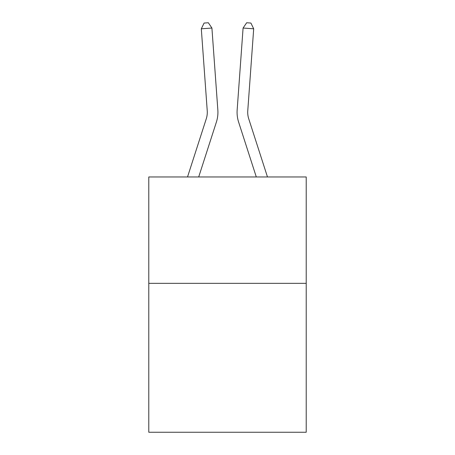 <?xml version="1.0" encoding="UTF-8"?>
<svg xmlns="http://www.w3.org/2000/svg" width="455" height="455" viewBox="0 0 455 455"><rect width="100%" height="100%" fill="white"/><g stroke="black" fill="none" stroke-linecap="round" stroke-linejoin="round"><path stroke-width="0.68" d="M306.215 283.334L306.215 432.25L148.785 432.25L148.785 176.967L306.215 176.967L306.215 283.334L148.785 283.334M217.843 109.991L211.916 28.039L217.843 109.991A31.913 31.913 0 0 1 216.387 122.088L198.698 176.967M267.477 176.967L248.737 118.823A21.271 21.271 0 0 1 247.765 110.758L253.691 28.802L243.084 28.039L237.157 109.991A31.913 31.913 0 0 0 238.613 122.088L256.301 176.967M248.737 118.823A21.271 21.271 0 0 1 247.765 110.758A21.271 21.271 0 0 0 248.737 118.823A21.271 21.271 0 0 1 247.765 110.758A21.271 21.271 0 0 0 248.737 118.823A21.271 21.271 0 0 1 247.765 110.758A21.271 21.271 0 0 0 248.737 118.823A21.271 21.271 0 0 1 247.765 110.758A21.271 21.271 0 0 0 248.737 118.823A21.271 21.271 0 0 1 247.765 110.758A21.271 21.271 0 0 0 248.737 118.823A21.271 21.271 0 0 1 247.765 110.758A21.271 21.271 0 0 0 248.737 118.823A21.271 21.271 0 0 1 247.765 110.758A21.271 21.271 0 0 0 248.737 118.823A21.271 21.271 0 0 1 247.765 110.758A21.271 21.271 0 0 0 248.737 118.823A21.271 21.271 0 0 1 247.765 110.758A21.271 21.271 0 0 0 248.737 118.823A21.271 21.271 0 0 1 247.765 110.758A21.271 21.271 0 0 0 248.737 118.823A21.271 21.271 0 0 1 247.765 110.758A21.271 21.271 0 0 0 248.737 118.823A21.271 21.271 0 0 1 247.765 110.758A21.271 21.271 0 0 0 248.737 118.823A21.271 21.271 0 0 1 247.765 110.758A21.271 21.271 0 0 0 248.737 118.823A21.271 21.271 0 0 1 247.765 110.758A21.271 21.271 0 0 0 248.737 118.823A21.271 21.271 0 0 1 247.765 110.758A21.271 21.271 0 0 0 248.737 118.823A21.271 21.271 0 0 1 247.765 110.758A21.271 21.271 0 0 0 248.737 118.823A21.271 21.271 0 0 1 247.765 110.758A21.271 21.271 0 0 0 248.737 118.823A21.271 21.271 0 0 1 247.765 110.758A21.271 21.271 0 0 0 248.737 118.823A21.271 21.271 0 0 1 247.765 110.758A21.271 21.271 0 0 0 248.737 118.823A21.271 21.271 0 0 1 247.765 110.758A21.271 21.271 0 0 0 248.737 118.823A21.271 21.271 0 0 1 247.765 110.758A21.271 21.271 0 0 0 248.737 118.823A21.271 21.271 0 0 1 247.765 110.758A21.271 21.271 0 0 0 248.737 118.823A21.271 21.271 0 0 1 247.765 110.758A21.271 21.271 0 0 0 248.737 118.823A21.271 21.271 0 0 1 247.765 110.758M253.691 28.802L250.91 23.057L246.667 22.75L243.084 28.039L237.157 109.991M187.523 176.967L206.263 118.823A21.271 21.271 0 0 0 207.235 110.758L201.309 28.802L204.09 23.057L208.333 22.75L211.916 28.039L201.309 28.802M206.263 118.823A21.271 21.271 0 0 0 207.235 110.758A21.271 21.271 0 0 1 206.263 118.823A21.271 21.271 0 0 0 207.235 110.758A21.271 21.271 0 0 1 206.263 118.823A21.271 21.271 0 0 0 207.235 110.758"/></g></svg>
